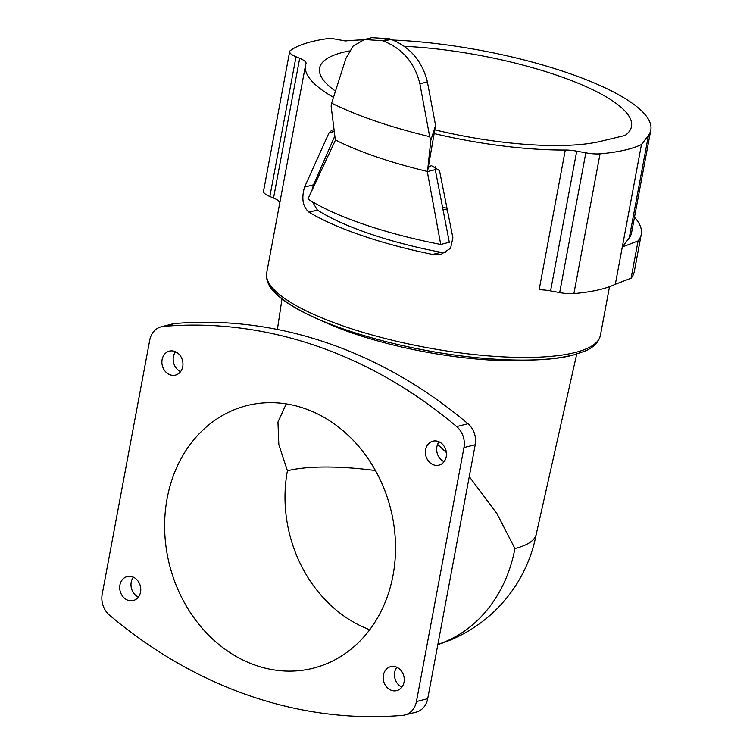 <?xml version="1.0" encoding="UTF-8"?>
<svg xmlns="http://www.w3.org/2000/svg" width="753" height="753" viewBox="0 0 753 753"><rect width="100%" height="100%" fill="white"/><g stroke="black" fill="none" stroke-linecap="round" stroke-linejoin="round"><path stroke-width="1.13" d="M334.323 131.85L331.292 130.693L329.033 132.829L304.551 187.083C301.294 198.416 302.762 206.774 308.975 212.167A169.764 43.994 10.6 0 0 432.57 254.42L441.249 254.222L450.558 248.283L452.901 237.788L439.488 170.592L431.347 165.566L428.231 167.618L427.516 171.449L430.838 140.227L429.69 136.651A185.069 47.957 -169.4 0 1 331.649 103.142L345.9 58.499L353.091 46.131L364.499 39.504L382.411 40.709A200.345 51.919 10.6 0 0 383.729 41.161C402.761 48.823 414.809 63.036 419.892 83.79L429.69 136.651M430.838 140.227L435.573 125.45L428.231 167.618M364.499 39.504L371.841 37.65L389.706 38.864A186.396 48.305 10.6 0 0 391.023 39.316C410.121 47.006 422.245 61.191 427.393 81.889L435.573 125.45M427.516 171.449A169.764 43.994 -169.4 0 1 427.262 171.392L440.731 244.443A169.764 43.994 -169.4 0 1 307.93 199.046L335.49 140.02A169.764 43.994 -169.4 0 1 335.33 139.945L331.122 106.145L331.649 103.142M312.457 201.813L317.389 210.04A155.438 40.276 10.6 0 0 440.985 252.293L445.343 252.65M404.239 46.3A161.914 41.961 -169.4 0 1 631.503 126.485A161.914 41.961 -169.4 0 1 625.075 135.465L601.976 141.009A155.438 40.276 -169.4 0 1 434.905 129.864M335.414 91.085A155.438 40.276 -169.4 0 1 319.583 68.109A155.438 40.276 -169.4 0 1 349.364 50.95M442.538 209.108A155.438 40.276 -169.4 0 1 447.047 209.899M334.84 135.982L313.502 184.824L312.109 189.794M435.883 166.065L435.262 169.623L449.315 242.268L440.731 244.443M369.723 629.715A129.525 109.11 75.8 0 1 287.42 470.794A129.525 33.565 -169.4 0 1 375.455 470.55M287.42 470.794L278.826 444.609L277.951 422.056L286.234 403.881M469.279 476.611L496.971 513.668L514.911 548.551A143.268 120.678 75.8 0 1 437.86 644.474M437.587 444.421L446.378 452.562M393.01 575.49A135.418 114.07 75.8 0 1 317.87 666.894A135.418 114.07 75.8 0 1 169.5 564.863A135.418 114.07 75.8 0 1 251.521 404.559A135.418 114.07 75.8 0 1 393.01 575.49M576.723 354.108L536.192 534.414A143.268 37.123 -169.4 0 1 514.911 548.551M109.477 615.135A19.625 16.528 75.8 0 1 102.201 594.136L149.725 340.196A19.625 16.528 75.8 0 1 161.283 326.764A19.625 16.528 75.8 0 1 163.514 326.388A492.989 415.27 75.8 0 1 456.685 426.593A19.625 16.528 75.8 0 1 463.961 447.602L416.437 701.542A19.625 16.528 75.8 0 1 404.879 714.974A19.625 16.528 75.8 0 1 402.648 715.35A492.989 415.27 75.8 0 1 109.477 615.135M444.082 461.693A12.368 10.41 75.8 0 1 439.046 441.813M138.392 597.073A12.368 10.41 75.8 0 1 133.366 577.184M401.886 687.141A12.368 10.41 75.8 0 1 396.859 667.252M180.579 371.624A12.368 10.41 75.8 0 1 175.553 351.745M161.283 326.764L172.559 323.912A19.625 16.528 75.8 0 1 174.79 323.536A492.989 415.27 75.8 0 1 467.961 423.741A19.625 16.528 75.8 0 1 475.237 444.75L427.713 698.69A19.625 16.528 75.8 0 1 416.164 712.122L404.879 714.974M446.237 456.704A12.368 10.41 75.8 0 1 438.952 465.166A12.368 10.41 75.8 0 1 425.831 455.734A12.368 10.41 75.8 0 1 432.89 441.192A12.368 10.41 75.8 0 1 446.237 456.704M140.547 592.074A12.368 10.41 75.8 0 1 133.272 600.546A12.368 10.41 75.8 0 1 120.141 591.105A12.368 10.41 75.8 0 1 127.21 576.572A12.368 10.41 75.8 0 1 140.547 592.074M404.041 682.152A12.368 10.41 75.8 0 1 396.765 690.614A12.368 10.41 75.8 0 1 383.635 681.173A12.368 10.41 75.8 0 1 390.703 666.64A12.368 10.41 75.8 0 1 404.041 682.152M182.734 366.636A12.368 10.41 75.8 0 1 175.458 375.098A12.368 10.41 75.8 0 1 162.328 365.666A12.368 10.41 75.8 0 1 169.397 351.124A12.368 10.41 75.8 0 1 182.734 366.636M299.685 58.292L273.537 198.03L269.866 196.505A19.625 5.083 -169.4 0 1 263.512 191.309L289.66 51.571A19.625 5.083 -169.4 0 0 296.014 56.767L299.685 58.292A19.625 5.083 -169.4 0 1 306.038 63.487A19.625 5.083 -169.4 0 1 305.982 63.694A169.764 43.994 -169.4 0 0 305.492 65.473L266.684 272.887A169.764 43.994 10.6 0 0 383.522 338.05A169.764 43.994 10.6 0 0 575.113 352.508A169.764 43.994 10.6 0 0 600.405 335.339C598.748 342.239 593.562 347.51 584.855 351.152L572.798 355.19C538.894 364.094 472.536 360.687 409.613 347.152C372.133 339.104 340.13 329.108 313.615 317.164C296.296 309.276 283.552 301.285 275.382 293.171C268.633 286.648 265.734 279.881 266.684 272.887M393.019 40.05A181.539 47.044 -169.4 0 1 650.799 130.1A181.539 47.044 -169.4 0 1 648.437 135.446L641.471 144.52A185.464 48.06 -169.4 0 1 600.047 153.838A19.625 5.083 -169.4 0 1 585.834 152.831L576.723 151.155A19.625 5.083 -169.4 0 0 565.287 150.035A169.764 43.994 -169.4 0 1 434.34 133.61M333.457 97.344A169.764 43.994 -169.4 0 1 305.492 65.473M289.66 51.571A19.625 5.083 -169.4 0 1 290.451 50.479A192.919 49.99 -169.4 0 1 330.52 38.234L345.373 40.963A181.539 47.044 -169.4 0 1 363.294 39.843M650.799 130.1L631.616 232.573A181.539 47.044 -169.4 0 1 629.263 237.92L622.298 246.993L641.471 144.52M634.506 217.165A191.347 49.585 -169.4 0 1 641.264 234.371A191.347 49.585 -169.4 0 1 638.073 240.932L622.298 246.993L615.323 284.257A185.464 48.06 -169.4 0 1 573.899 293.576A19.625 5.083 -169.4 0 1 559.686 292.569L550.575 290.893A19.625 5.083 -169.4 0 0 539.139 289.773L565.287 150.035M273.537 198.03A19.625 5.083 -169.4 0 1 279.843 202.548M641.264 234.371L634.29 271.635A191.347 49.585 -169.4 0 1 631.099 278.196L615.323 284.257M638.073 240.932L631.099 278.196M427.262 171.392A169.764 43.994 -169.4 0 1 335.49 140.02M442.19 207.339A161.914 41.961 -169.4 0 1 446.689 208.129M427.393 81.889L419.892 83.79M440.985 252.293L432.57 254.42M334.04 131.568L329.033 132.829M313.502 184.824L304.551 187.083M317.389 210.04L308.975 212.167M389.706 38.864L382.411 40.709M391.023 39.316L383.729 41.161M435.262 169.623L427.299 171.637M320.204 320.063A150.412 38.977 10.6 0 0 533.444 359.972M427.713 698.69L416.437 701.542M475.237 444.75L463.961 447.602M467.961 423.741L456.685 426.593M174.79 323.536L163.514 326.388M629.263 237.92L648.437 135.446M296.014 56.767L269.866 196.505M600.047 153.838L573.899 293.576M585.834 152.831L559.686 292.569M576.723 151.155L550.575 290.893M270.515 285.481A166.517 43.147 10.6 0 0 398.45 344.658A166.517 43.147 10.6 0 0 571.725 355.247M277.396 329.447L281.97 298.95M437.841 644.559A143.268 143.268 0 0 0 536.23 534.244M609.516 286.686L600.405 335.339"/></g></svg>

